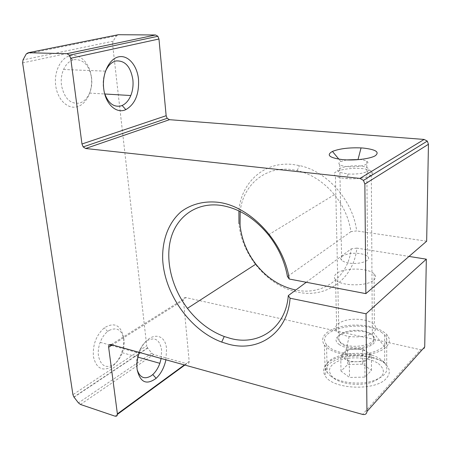 <?xml version="1.0" encoding="UTF-8"?>
<svg xmlns="http://www.w3.org/2000/svg" width="451" height="451" viewBox="0 0 451 451"><rect width="100%" height="100%" fill="white"/><g stroke="black" fill="none" stroke-linecap="round" stroke-linejoin="round"><path stroke-width="0.34" stroke-dasharray="2.25 1.69" d="M104.936 72.791C103.324 77.504 102.811 82.471 103.397 87.691L104.508 93.098M161.159 358.489L161.599 349.92C159.801 339.84 155.054 336.722 147.359 340.561C143.593 343.138 140.627 347.281 138.48 352.975C136.777 357.801 136.168 362.463 136.659 366.967L136.687 367.21M139.415 352.451C146.49 332.15 165.444 330.831 166.554 349.175L165.923 359.808M73.998 59.695C83.221 59.047 89.072 65.017 91.547 77.606L91.581 77.882C92.207 83.317 91.547 88.39 89.614 93.092C87.285 98.397 83.959 101.723 79.635 103.065C70.384 104.384 64.341 98.51 61.505 85.425C60.784 79.72 61.471 74.409 63.563 69.499C65.784 64.634 68.845 61.483 72.746 60.051L73.998 59.695M91.367 77.093L91.328 76.771C89.726 62.796 79.06 52.344 69.11 56.009C60.073 58.771 53.737 72.808 55.772 85.983C57.672 100.037 67.971 109.542 77.301 106.724C86.665 104.108 93.064 90.414 91.367 77.093M109.187 330.42C116.989 326.828 121.9 329.867 123.918 339.53L123.94 339.738C124.42 343.95 123.867 348.279 122.283 352.733C120.27 358.066 117.39 362.029 113.629 364.622C105.799 368.715 100.742 365.8 98.459 355.862C97.906 351.487 98.481 346.971 100.184 342.32C101.982 337.652 104.474 334.039 107.654 331.479L109.187 330.42M123.574 337.63L123.546 337.387C120.772 325.03 114.362 321.839 104.328 327.804C96.221 335.155 92.585 344.761 93.413 356.617C96.198 368.247 102.202 371.675 111.431 366.905C119.385 361.702 124.927 348.183 123.574 337.63M240.186 211.53C242.835 185.716 264.297 166.346 290.867 169.491L297.192 170.557C311.404 173.979 323.818 182.018 334.428 194.669C343.346 205.797 348.854 218.126 350.951 231.656L356.651 230.912C352.97 200.413 327.048 171.2 299.464 165.579L292.75 164.474C263.903 161.17 240.981 182.824 238.906 210.905M240.056 225.134L238.957 223.589C241.606 255.407 267.979 286.554 297.925 292.163C325.831 298.393 353.561 279.693 356.876 248.112L409.018 256.422M306.257 282.27L351.222 248.867C347.975 278.346 322.082 295.833 295.867 290.032L295.817 290.027M346.588 159.902L340.821 161.514C338.707 162.574 338.346 163.634 339.738 164.694C341.08 165.596 343.476 166.233 346.92 166.599C358.145 167.913 372.03 164.113 366.77 161.289C365.389 160.455 363.111 159.863 359.937 159.513M348.555 262.972C345.246 262.381 342.946 261.456 341.655 260.21C337.156 256.174 350.19 251.81 360.591 253.727C363.839 254.274 366.156 255.159 367.554 256.371C372.599 260.328 359.317 265.041 348.555 262.972M337.737 323.987C344.124 319.522 352.947 318.197 364.199 320.018C368.895 321.039 372.278 322.623 374.347 324.776C376.422 327.144 376.309 329.501 374.003 331.846L373.293 332.466C367.492 336.356 359.453 337.692 349.181 336.463L346.746 336.001C341.92 334.873 338.583 333.188 336.728 330.949C334.941 328.537 335.273 326.22 337.737 323.987M326.383 333.097C334.157 326.056 354.277 323.063 369.826 326.524C377.543 328.215 383.17 330.882 386.716 334.524C390.307 338.538 390.245 342.58 386.513 346.644L385.351 347.71C378.113 354.052 359.921 357.192 344.97 354.571L340.894 353.747C332.827 351.735 327.319 348.792 324.37 344.919C321.557 340.776 322.228 336.835 326.383 333.097M373.716 280.172C376.078 278.053 376.202 275.944 374.076 273.853C368.196 267.663 343.623 267.482 336.598 273.486C334.073 275.499 333.723 277.579 335.55 279.716C340.482 286.233 367.08 286.616 373.716 280.172M327.234 363.529C338.571 351.853 376.867 352.845 386.699 365.361C390.245 369.64 390.177 373.918 386.501 378.197C376.162 391.316 332.708 389.568 325.278 376.044C322.493 371.641 323.147 367.469 327.234 363.529M22.623 62.881L112.553 43.91L146.716 345.793L72.921 394.687M80.458 404.457L153.656 354.525L186.753 363.658L184.837 365.062M184.369 364.932L189.183 361.414L183.439 300.157L112.333 344.93M111.115 344.592L185.936 297.598L420.653 349.745L362.61 414.413M153.656 354.525L151.756 353.172L147.691 348.065L146.716 345.793M112.553 43.91L113.077 41.216L116.482 35.826L118.371 34.71M426.663 241.206L356.651 230.912M424.712 346.904C424.425 349.108 423.072 350.055 420.653 349.745M185.936 297.598C184.256 297.418 183.427 298.269 183.439 300.157M189.183 361.414C189.183 363.185 188.377 363.934 186.753 363.658M350.951 231.656L287.445 276.531M356.876 248.112L351.222 248.867M364.994 377.092L364.836 361.516L349.26 361.916L344.947 358.804C342.315 356.741 342.033 354.644 344.107 352.513C346.469 350.466 350.111 349.339 355.027 349.13C359.971 349.068 363.951 349.993 366.956 351.898L371.393 354.92L371.494 370.327L364.994 377.092L349.531 377.464L341.029 371.088L347.749 364.521L362.762 364.137L371.494 370.327M366.099 167.236C369.454 168.539 369.775 169.982 367.058 171.566C362.531 173.579 356.217 174.385 348.121 173.996L340.516 172.575C329.224 168.516 355.58 163.132 366.099 167.236M369.172 170.145L371.303 171.16C373.394 172.598 373.107 174.075 370.434 175.591C364.82 178.134 356.966 179.148 346.881 178.641C342.912 178.331 339.766 177.728 337.444 176.831L335.426 175.766C327.533 170.472 357.649 165.562 369.172 170.145M381.134 332.004L384.669 334.868C390.087 342.382 385.442 348.364 370.728 352.806C356.735 356.205 337.962 353.759 329.72 347.67L326.485 344.575C314.341 329.546 362.294 318.964 381.134 332.004M364.836 361.516L371.393 354.92M362.762 364.137L362.593 348.922L366.956 351.898C369.707 353.905 370.102 356.002 368.14 358.195C365.829 360.321 362.13 361.493 357.04 361.719C351.927 361.758 347.896 360.789 344.947 358.804L340.697 355.738L341.029 371.088M362.593 348.922L347.473 349.333L347.749 364.521M347.473 349.333L340.697 355.738M349.26 361.916L349.531 377.464M117.418 414.373L114.982 416.155M151.756 353.172L78.44 402.901M74.032 397.179L147.691 348.065M26.271 53.94L116.482 35.826M113.077 41.216L23.018 59.893M330.465 375.897C338.611 382.347 357.136 385.013 370.931 381.501C385.447 376.889 390.03 370.615 384.686 362.677L381.196 359.639C362.593 345.804 315.249 356.73 327.268 372.622L330.465 375.897M378.383 363.574C386.699 370.621 384.568 376.833 371.996 382.2C359.785 386.338 341.345 384.258 333.52 378.028C326.225 370.694 328.824 364.628 341.322 359.836C353.003 356.132 370.012 357.773 378.383 363.574M339.496 344.694C325.306 335.223 358.455 325.442 371.81 334.845C377.69 339.564 376.106 343.718 367.052 347.304C358.308 350.077 345.184 348.792 339.496 344.694M370.356 333.717C359.622 326.09 331.643 332.376 339.067 340.917L340.956 342.653C351.577 350.861 381.089 343.865 372.34 335.381L370.356 333.717M91.547 77.606L91.328 76.771M72.746 60.051L69.11 56.009M123.918 339.53L123.546 337.387M107.654 331.479L104.328 327.804M297.192 170.557L299.464 165.579M340.821 161.514L338.876 159.175M339.738 164.694L341.655 260.21M374.076 273.853L374.347 324.776M386.716 334.524L386.699 365.361M122.283 352.733L137.983 357.158M89.614 93.092L104.795 93.994M334.428 194.669L268.435 234.836M63.563 69.499L105.573 71.157M100.184 342.32L109.356 344.874M111.482 345.466L138.48 352.975M324.37 344.919L325.278 376.044M335.55 279.716L336.728 330.949M373.293 332.466L385.351 347.71M349.181 336.463L344.97 354.571M366.77 161.289L367.554 256.371M103.437 88.018L103.758 89.005M147.567 347.901L73.896 396.998M384.669 334.868L384.686 362.677L381.084 360.535C370.97 357.012 367.734 356.792 361.849 356.222C354.103 355.771 346.875 356.47 340.167 358.314C328.243 362.627 323.942 367.39 327.268 372.622L326.485 344.575M371.303 171.16L372.34 335.381C381.749 347.129 349.362 352.27 340.9 343.132L339.067 340.917L335.426 175.766M367.058 171.566L370.434 175.591M348.121 173.996L346.881 178.641"/><path stroke-width="0.68" d="M104.508 93.098C108.139 103.172 113.618 107.445 120.947 105.912L122.12 105.483C125.835 103.792 128.727 100.477 130.796 95.539C132.735 90.662 133.428 85.408 132.876 79.776C130.666 66.568 125 60.293 115.89 60.964C111.527 62.108 108.088 65.508 105.573 71.157L104.936 72.791M103.707 88.616C101.875 73.992 109.052 58.884 118.534 56.871C127.999 54.644 137.143 65.333 138.502 79.224C139.274 94.129 135.052 104.266 125.84 109.627C116.578 114.126 105.523 104.344 103.758 89.005L103.707 88.616M165.923 359.808C164.203 367.576 160.945 373.744 156.153 378.304C146.53 385.357 140.199 382.487 137.166 369.696L137.127 369.408C136.54 363.94 137.301 358.291 139.415 352.451M228.522 344.203L221.706 342.089C190.333 330.493 164.592 294.277 162.704 259.832C161.971 240.372 168.392 222.766 181.031 211.778C191.049 204.224 203.841 200.808 217.968 202.273C249.809 205.797 283.859 241.73 289.232 279.017L287.445 276.531C284.733 261.433 278.397 247.537 268.435 234.836C254.488 218.025 238.652 208.204 220.922 205.374C197.076 202.054 177.452 215.843 171.126 237.592C164.818 259.421 171.504 287.321 187.43 308.349C197.724 321.726 209.997 331.119 224.248 336.519L230.664 338.475C258.626 346.047 285.771 328.114 288.302 295.608L290.078 298.218C287.586 333.283 258.406 352.468 228.522 344.203M238.906 210.905L238.957 223.589M295.817 290.027C280.122 286.56 266.8 277.929 255.852 264.134C246.827 252.323 241.561 239.323 240.056 225.134L240.186 211.53M342.394 159.615C329.354 157.822 326.034 155.093 332.426 151.429C339.502 148.638 349.046 147.466 361.059 147.911L363.483 148.086C375.908 149.54 379.838 152.1 375.266 155.753C369.927 158.932 354.193 160.798 342.394 159.615M359.937 159.513L346.588 159.902M137.166 369.719C139.917 377.763 144.636 379.765 151.316 375.717L152.759 374.561C155.792 371.776 158.154 368.027 159.851 363.32L161.159 358.489M288.302 295.608L306.257 282.27M364.859 184.064L365.862 293.64L426.663 241.206L428.45 144.281L364.859 184.064L363.472 180.383L359.937 178.421L85.639 148.497L83.159 146.908L81.964 143.999L70.711 58.264L69.454 55.185L66.923 53.697L28.176 52.728L26.271 53.94L23.018 59.893L22.623 62.881L72.921 394.687L73.896 396.998L78.44 402.901L80.458 404.457L114.982 416.155C116.668 416.544 117.474 415.783 117.39 413.871L108.646 347.253C108.544 345.201 109.367 344.31 111.115 344.592L362.61 414.413C365.254 414.903 366.702 413.933 366.945 411.498L366.049 313.8L426.33 259.178L424.712 346.904L366.945 411.498M66.923 53.697L155.527 34.986L118.371 34.71L28.176 52.728M359.937 178.421L424.132 139.444L169.486 119.684L85.639 148.497M81.964 143.999L166.148 115.721L158.961 39.006L70.711 58.264M290.078 298.218L366.049 313.8M365.862 293.64L289.232 279.017M155.527 34.986L157.884 36.277L158.961 39.006M166.148 115.721L167.174 118.309L169.486 119.684M424.132 139.444L427.289 141.084L428.45 144.281M409.018 256.422L426.33 259.178M184.837 365.062L117.418 414.373M117.39 413.871L184.369 364.932M112.333 344.93L108.646 347.253M224.248 336.519L221.706 342.089M338.876 159.175L332.426 151.429M358.06 159.355L361.059 147.911M137.983 357.158L159.851 363.32M104.795 93.994L130.796 95.539M255.852 264.134L187.43 308.349M109.356 344.874L111.482 345.466M152.759 374.561L156.153 378.304M122.12 105.483L125.84 109.627M363.472 180.383L427.289 141.084M167.174 118.309L83.159 146.908M69.454 55.185L157.884 36.277"/></g></svg>
